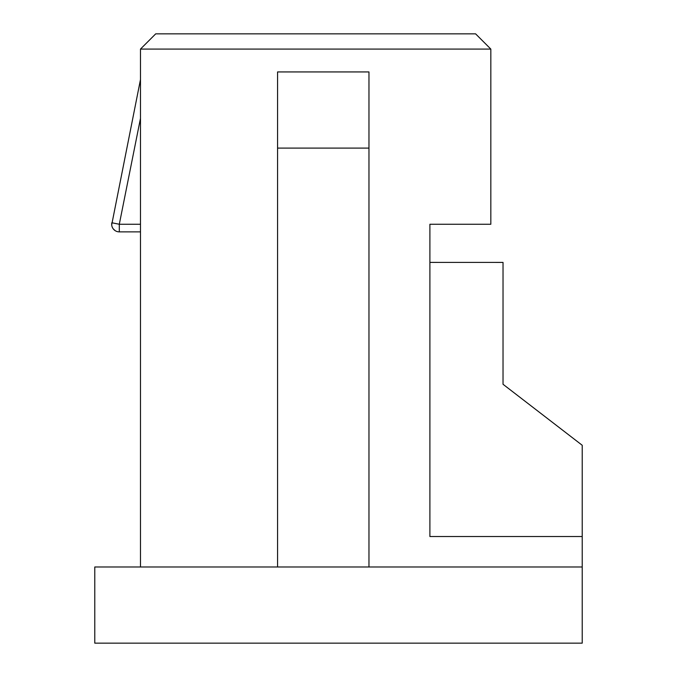 <?xml version="1.0" encoding="UTF-8"?>
<svg xmlns="http://www.w3.org/2000/svg" width="677" height="677" viewBox="0 0 677 677"><rect width="100%" height="100%" fill="white"/><g stroke="black" fill="none" stroke-linecap="round" stroke-linejoin="round"><path stroke-width="1.02" d="M582.22 536.548L582.22 445.271L503.028 384.274L503.028 262.414L429.895 262.397L429.895 224.256L490.825 224.256L490.825 49.082L475.592 33.85L155.71 33.85L140.477 49.082L140.477 566.987M582.22 643.15L94.78 643.15L94.78 566.987L582.22 566.987L582.22 643.15M582.22 566.987L582.22 536.522L429.895 536.522L429.895 262.397M429.895 534.855L429.895 536.522M429.895 224.256L460.36 224.256M277.57 148.094L368.965 148.094L368.965 71.931L277.57 71.931L277.57 566.987M490.825 49.082L140.477 49.082M368.965 148.094L368.965 566.987M140.477 231.872L119.304 231.872L119.304 224.256L111.832 222.758A7.616 7.616 0 0 0 119.304 231.872M115.098 230.603L113.245 228.877M112.458 227.607L112.145 226.863M111.705 224.764L140.477 79.547M140.477 224.256L119.304 224.256L140.477 118.382"/></g></svg>
